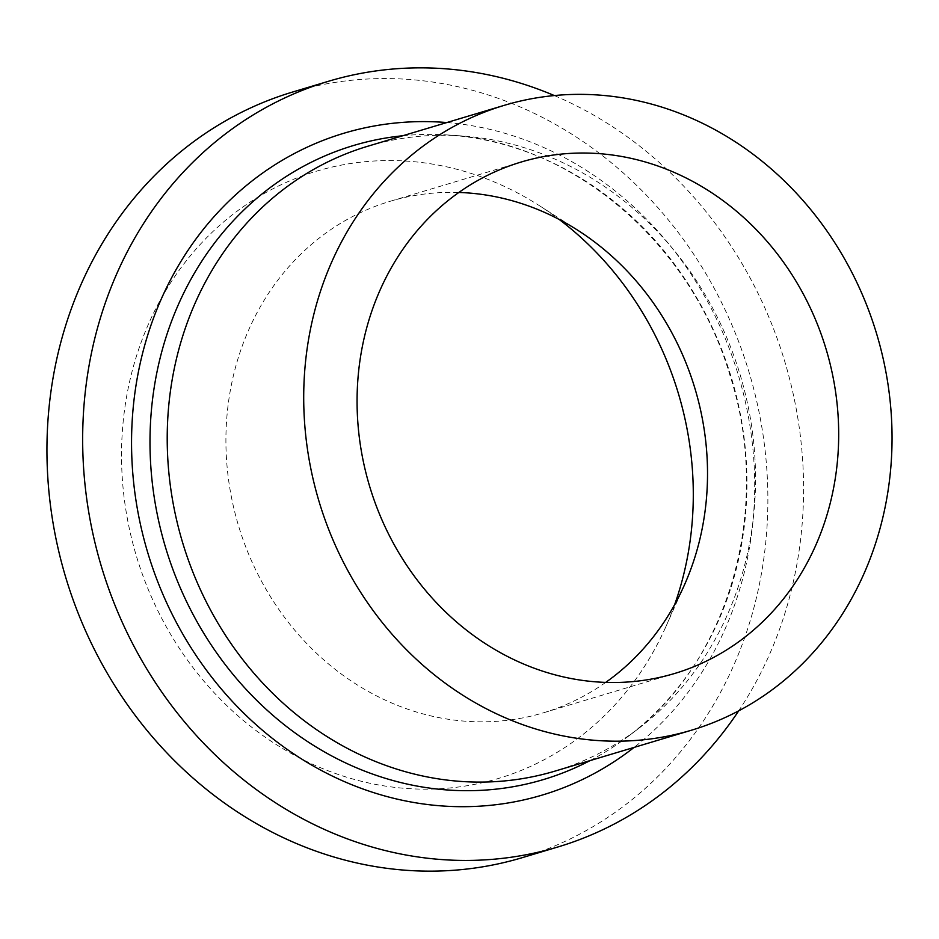 <?xml version="1.0" encoding="UTF-8"?>
<svg xmlns="http://www.w3.org/2000/svg" width="939" height="939" viewBox="0 0 939 939"><rect width="100%" height="100%" fill="white"/><g stroke="black" fill="none" stroke-linecap="round" stroke-linejoin="round"><path stroke-width="0.7" stroke-dasharray="4.7 3.52" d="M554.315 95.555A399.662 356.726 -106.7 0 1 738.7 710.846M292.686 92.01A399.662 356.726 -106.7 0 1 396.352 78.759A399.662 356.726 -106.7 0 1 762.222 429.475A399.662 356.726 -106.7 0 1 522.143 857.694M367.748 146.249A326.162 291.125 -106.7 0 1 452.352 135.427A326.162 291.125 -106.7 0 1 460.838 135.862A326.162 291.125 -106.7 0 1 740.249 375.107A326.162 291.125 -106.7 0 1 638.461 728.594A326.162 291.125 -106.7 0 1 555.008 771.107M605.714 682.395A266.993 238.306 -106.7 0 1 543.364 712.83A266.993 238.306 -106.7 0 1 474.113 721.692A266.993 238.306 -106.7 0 1 229.691 487.388A266.993 238.306 -106.7 0 1 390.072 201.322A266.993 238.306 -106.7 0 1 458.889 192.448M674.66 604.622A316.971 282.921 -106.7 0 1 665.786 626.876A316.971 282.921 -106.7 0 1 416.188 788.995A316.971 282.921 -106.7 0 1 121.659 464.84A316.971 282.921 -106.7 0 1 398.641 160.71A316.971 282.921 -106.7 0 1 539.596 205.794A316.971 282.921 -106.7 0 1 559.233 219.491M402.749 135.756A330.939 295.386 -106.7 0 1 439.311 134.559A330.939 295.386 -106.7 0 1 447.926 134.993A330.939 295.386 -106.7 0 1 731.422 377.748A330.939 295.386 -106.7 0 1 628.156 736.411A330.939 295.386 -106.7 0 1 590.009 760.625M446.823 122.551A345.458 308.344 -106.7 0 1 738.488 375.635A345.458 308.344 -106.7 0 1 634.083 747.409M460.838 135.862L447.926 134.993C571.311 141.19 690.846 242.403 729.908 375.154C773.055 508.738 729.321 662.371 628.156 736.411L638.461 728.594M521.239 162.013L390.072 201.322M578.06 230.442L539.596 205.794M684.355 585.126L665.786 626.876M674.519 673.521L543.364 712.83"/><path stroke-width="1.41" d="M738.7 710.846A399.662 356.726 -106.7 0 1 557.848 846.99A399.662 356.726 -106.7 0 1 454.183 860.241A399.662 356.726 -106.7 0 1 88.313 509.525A399.662 356.726 -106.7 0 1 328.392 81.306A399.662 356.726 -106.7 0 1 432.057 68.054A399.662 356.726 -106.7 0 1 554.315 95.555M557.848 846.99L522.143 857.694A399.662 356.726 -106.7 0 1 418.477 870.946A399.662 356.726 -106.7 0 1 52.596 520.229A399.662 356.726 -106.7 0 1 292.686 92.01L328.392 81.306M691.503 730.202L555.008 771.107A326.162 291.125 -106.7 0 1 470.404 781.929A326.162 291.125 -106.7 0 1 171.825 495.71A326.162 291.125 -106.7 0 1 367.748 146.249L504.255 105.344A326.162 291.125 -106.7 0 1 588.847 94.522A326.162 291.125 -106.7 0 1 887.437 380.741A326.162 291.125 -106.7 0 1 691.503 730.202A326.162 291.125 -106.7 0 1 606.911 741.024A326.162 291.125 -106.7 0 1 308.321 454.805A326.162 291.125 -106.7 0 1 504.255 105.344M458.889 192.448A266.993 238.306 -106.7 0 1 459.324 192.472A266.993 238.306 -106.7 0 1 578.06 230.442A266.993 238.306 -106.7 0 1 684.355 585.126A266.993 238.306 -106.7 0 1 605.714 682.395M605.268 682.383A266.993 238.306 -106.7 0 1 360.846 448.091A266.993 238.306 -106.7 0 1 521.239 162.013A266.993 238.306 -106.7 0 1 590.49 153.163A266.993 238.306 -106.7 0 1 834.912 387.455A266.993 238.306 -106.7 0 1 674.519 673.521A266.993 238.306 -106.7 0 1 605.268 682.383M559.233 219.491A316.971 282.921 -106.7 0 1 674.66 604.622M590.009 760.625A330.939 295.386 -106.7 0 1 457.633 790.532A330.939 295.386 -106.7 0 1 151.261 472.294A330.939 295.386 -106.7 0 1 402.749 135.756M634.083 747.409A345.458 308.344 -106.7 0 1 452.692 806.519A345.458 308.344 -106.7 0 1 131.695 453.244A345.458 308.344 -106.7 0 1 433.56 121.777A345.458 308.344 -106.7 0 1 446.823 122.551"/></g></svg>
